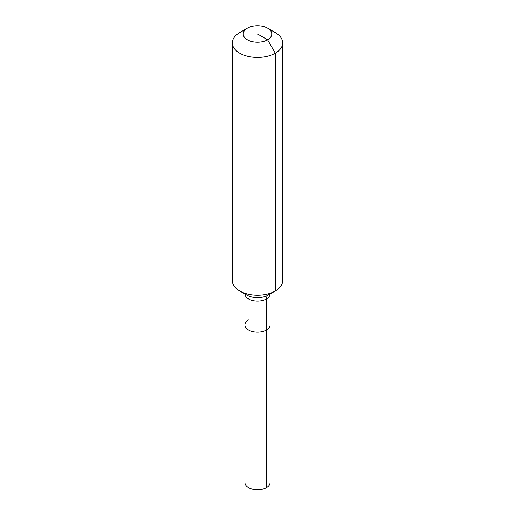 <?xml version="1.0" encoding="UTF-8"?>
<svg xmlns="http://www.w3.org/2000/svg" width="515" height="515" viewBox="0 0 515 515"><rect width="100%" height="100%" fill="white"/><g stroke="black" fill="none" stroke-linecap="round" stroke-linejoin="round"><path stroke-width="0.77" d="M267.588 28.164A14.266 8.24 180 0 1 267.588 39.81A14.266 8.24 180 0 1 247.412 39.81A14.266 8.24 180 0 1 247.412 28.164A14.266 8.24 180 0 1 267.588 28.164L275.306 32.619A25.177 14.536 180 0 1 282.677 42.9L282.677 280.688A25.177 14.536 180 0 1 275.306 290.969L268.141 295.108A8.395 4.847 -120 0 0 266.403 298.951A12.592 7.268 180 0 0 270.085 293.981L270.092 482.536A12.592 7.268 180 0 1 266.403 487.673A12.592 7.268 180 0 1 252.685 489.25A12.592 7.268 180 0 1 244.908 482.536L244.908 324.92A12.592 7.268 180 0 1 248.597 319.776M244.908 324.92L244.908 293.981A12.592 7.268 180 0 0 248.597 298.951A12.592 7.268 180 0 0 266.403 298.951L266.403 330.057A12.592 7.268 180 0 0 270.092 324.92A12.592 7.268 180 0 1 266.403 330.057A12.592 7.268 180 0 1 252.685 331.634A12.592 7.268 180 0 1 244.908 324.92A12.592 7.268 180 0 0 252.685 331.634A12.592 7.268 180 0 0 266.403 330.057L266.403 487.673M247.412 28.164L239.694 32.619L247.412 28.164M282.677 42.9A25.177 14.536 180 0 1 275.306 53.174A25.177 14.536 180 0 1 247.863 56.328A25.177 14.536 180 0 1 232.323 42.9A25.177 14.536 180 0 1 239.694 32.619L239.694 32.619M257.5 33.99L267.588 39.81L275.306 53.174L275.306 290.969A25.177 14.536 180 0 1 239.694 290.969A25.177 14.536 180 0 1 232.323 280.688L232.323 42.9M270.156 293.408L268.141 295.108L275.306 290.969L268.141 295.108A15.051 8.691 180 0 1 246.859 295.108L239.694 290.969"/></g></svg>
